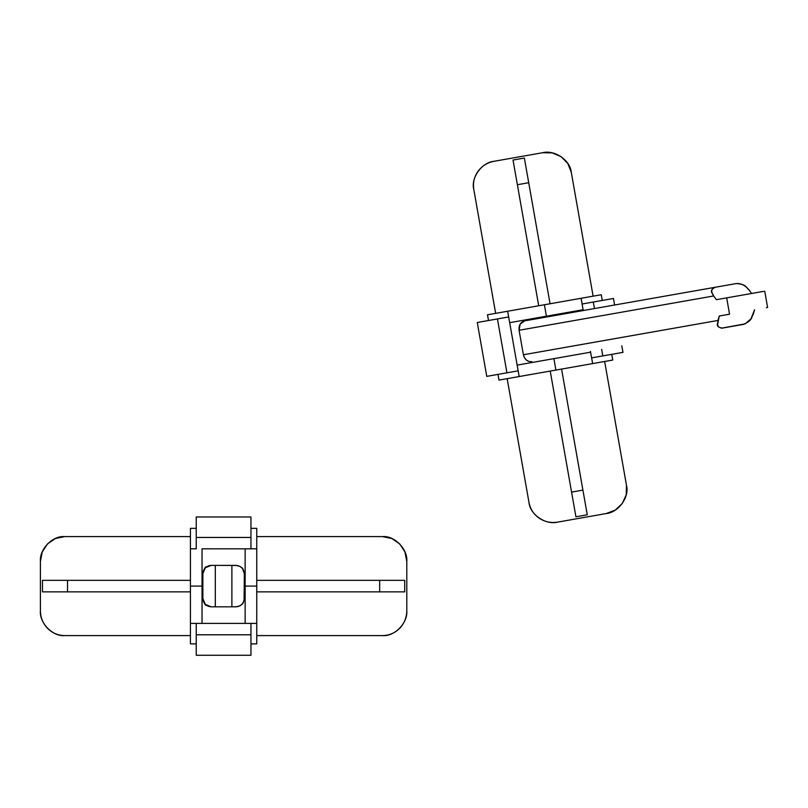 <?xml version="1.0" encoding="UTF-8"?>
<svg xmlns="http://www.w3.org/2000/svg" width="808" height="808" viewBox="0 0 808 808"><rect width="100%" height="100%" fill="white"/><g stroke="black" fill="none" stroke-linecap="round" stroke-linejoin="round"><path stroke-width="1.21" d="M524.362 158.045L528.715 182.719L517.373 184.719L528.715 182.719L550.056 303.768L524.362 158.045L513.019 160.045L517.373 184.719L513.019 160.045L524.362 158.045M494.082 161.287C481.78 162.347 470.63 177.871 473.811 189.506L495.647 313.363L473.811 189.506C472.751 182.931 474.144 176.871 478.003 171.336C482.012 165.913 487.375 162.559 494.082 161.287L542.582 152.732C554.51 149.531 570.297 160.297 571.286 172.316L567.812 163.499L561.136 156.681L552.278 152.894L542.582 152.732L494.082 161.287M538.714 305.767L517.373 184.719L538.714 305.767M593.123 296.172L571.286 172.316L593.123 296.172M602.263 300.455L601.253 294.738L581.124 298.283L601.253 294.738L602.263 300.455M487.487 314.797L581.124 298.283L582.134 304L613.464 298.475L582.093 304.01L581.124 298.283L544.39 304.767L546.41 316.191L509.666 322.675L583.103 309.727L546.41 316.191L544.39 304.767L507.656 311.242L508.666 316.958L497.435 318.938L506.939 372.811L497.435 318.938L508.666 316.958L518.16 370.842L486.769 376.376L518.16 370.842L519.17 376.548L612.767 360.045L611.767 354.328L612.767 360.045L592.638 363.6L591.638 357.883L592.638 363.6L499.001 380.103L519.17 376.548L507.656 311.242L487.487 314.797L488.497 320.513L487.487 314.797M622.968 352.359L602.798 355.914L601.647 349.379L602.798 355.914L591.597 357.883L622.968 352.359L621.817 345.824L622.968 352.359M614.615 305.01L613.464 298.475L614.615 305.01M594.456 308.565L593.304 302.03L594.456 308.565M583.103 309.727L582.093 304.01L583.103 309.727M477.276 322.493L497.435 318.938L477.276 322.493L486.769 376.376L477.276 322.493M590.567 352.177L590.426 351.359L590.567 352.177M583.235 310.545L583.083 309.727L583.235 310.545M590.587 352.177L591.597 357.883L590.587 352.177L553.894 358.641L590.587 352.177M517.15 365.125L553.894 358.641L555.904 370.074L553.894 358.641L517.15 365.125M497.991 374.397L499.001 380.103L497.991 374.397M557.702 522.109L606.202 513.555C618.514 512.494 629.664 496.971 626.483 485.335L604.647 361.479L626.483 485.335L626.23 494.809L622.291 503.505L615.262 510.09L606.202 513.555L557.702 522.109C545.774 525.311 529.987 514.544 528.998 502.526L507.161 378.669L528.998 502.526C530.26 509.07 533.644 514.282 539.158 518.16C544.784 521.887 550.965 523.2 557.702 522.109M561.57 369.074L582.911 490.113L571.579 492.112L582.911 490.113L587.264 514.797L561.57 369.074M550.228 371.074L571.579 492.112L550.228 371.074M575.922 516.797L571.579 492.112L575.922 516.797L587.264 514.797L575.922 516.797M736.31 283.547C746.845 284.355 745.774 287.517 748.905 289.749C745.117 285.305 740.926 283.234 736.31 283.547L524.695 320.867C520.534 322.129 518.655 325.271 519.079 330.27L713.636 295.97C713.1 293.274 708.121 291.183 715.141 287.284L736.31 283.547M761.954 291.658L726.675 297.879L729.553 314.201L719.282 316.009L717.555 324.695L718.524 326.937L721.524 328.189L745.229 323.826L750.986 318.796L754.561 309.797L753.228 314.241C751.046 317.413 753.127 320.008 743.501 324.372L722.342 328.099C714.403 326.836 718.373 323.17 717.948 320.453L523.392 354.762C524.715 359.611 527.543 361.913 531.886 361.681L529.078 361.54L526.483 360.166L524.483 357.793L523.392 354.762L717.948 320.453L719.282 316.009L729.553 314.201L726.675 297.879L716.403 299.687L713.636 295.97L519.079 330.27L523.392 354.762L519.079 330.27L520.13 324.139L524.695 320.867L715.141 287.284C711.181 288.476 710.687 291.375 713.636 295.97L716.403 299.687L763.52 291.375M751.682 293.466L748.905 289.749L751.682 293.466M766.398 307.707L767.57 307.495M202.869 573.66L205.303 567.802L211.161 565.378L215.312 565.378L215.312 606.818L215.312 565.378L211.161 565.378C206.131 565.863 203.363 568.63 202.869 573.66L202.869 598.536C203.363 603.566 206.131 606.333 211.161 606.818L215.312 606.818L211.161 606.818L206.555 605.424C205.272 605.646 204.05 603.354 202.869 598.536L202.869 573.66C204.05 568.842 205.272 566.549 206.555 566.772L210.181 565.428M242.511 568.499L240.127 566.459L237.431 565.489L215.312 565.378L236.027 565.378L240.127 566.459C241.511 568.276 243.046 566.378 244.319 573.66L244.319 598.536C243.046 605.818 241.511 603.919 240.127 605.737L236.027 606.818L231.886 606.818L237.431 606.707L240.127 605.737L242.511 603.697L244.087 600.475L244.319 573.66L242.572 568.569M215.312 606.818L231.886 606.818L231.886 565.378L231.886 606.818L215.312 606.818M211.161 606.818L205.303 604.394L202.869 598.536M42.47 580.336L67.529 580.336L67.529 591.86L67.529 580.336L190.436 580.336L42.47 580.336L42.47 591.86L67.529 591.86L42.47 591.86L42.47 580.336M40.4 610.717C39.319 623.029 52.661 636.704 64.68 635.593L190.436 635.593L64.68 635.593C58.014 635.492 52.288 633.058 47.51 628.301C42.864 623.412 40.501 617.544 40.4 610.717L40.4 561.469C39.319 549.167 52.661 535.492 64.68 536.603L55.388 538.502L47.51 543.885L42.248 551.955L40.4 561.469L40.4 610.717M190.436 591.86L67.529 591.86L190.436 591.86M190.436 536.603L64.68 536.603L190.436 536.603M196.243 528.351L190.436 528.351L190.436 548.794L190.436 528.351L196.243 528.351M190.436 643.875L190.436 548.794L196.243 548.794L190.436 548.794L190.436 586.093L202.04 586.093L202.04 623.392L202.04 548.824L202.04 586.093L190.436 586.093L190.436 623.392L196.243 623.392L196.243 634.795L250.955 634.795L196.243 634.795L196.243 623.392L250.955 623.392L250.955 655.268L250.955 623.392L256.752 623.392L256.752 528.351L250.955 528.351L256.752 528.351L256.752 548.794L250.955 548.794L256.752 548.794L256.752 643.875L256.752 623.392L190.436 623.392L190.436 643.875L196.243 643.875L190.436 643.875M250.955 516.979L250.955 537.451L196.243 537.451L196.243 516.979L196.243 548.824L196.243 537.451L250.955 537.451L250.955 548.824L250.955 516.979L196.243 516.979L250.955 516.979M202.04 548.824L245.147 548.844L202.04 548.844M196.243 655.268L196.243 634.795L196.243 655.268L250.955 655.268L196.243 655.268M245.147 548.824L250.955 548.824L245.147 548.824L245.147 586.093L245.147 548.824M245.147 623.392L245.147 586.093L256.752 586.093L245.147 586.093L245.147 623.392M250.955 643.875L256.752 643.875L250.955 643.875M406.798 610.717L406.798 561.469C407.878 549.167 394.526 535.492 382.517 536.603L256.752 536.603L382.517 536.603L391.809 538.502L399.687 543.885L404.949 551.955L406.798 561.469L406.798 610.717C407.878 623.029 394.526 636.704 382.517 635.593L256.752 635.593L382.517 635.593C389.183 635.492 394.9 633.058 399.687 628.301C404.323 623.412 406.697 617.544 406.798 610.717M256.752 580.336L379.669 580.336L379.669 591.86L379.669 580.336L404.717 580.336L256.752 580.336M256.752 591.86L379.669 591.86L256.752 591.86M404.717 591.86L379.669 591.86L404.717 591.86L404.717 580.336L404.717 591.86M764.721 291.163L767.6 307.495M215.312 565.378L231.886 565.378"/></g></svg>
